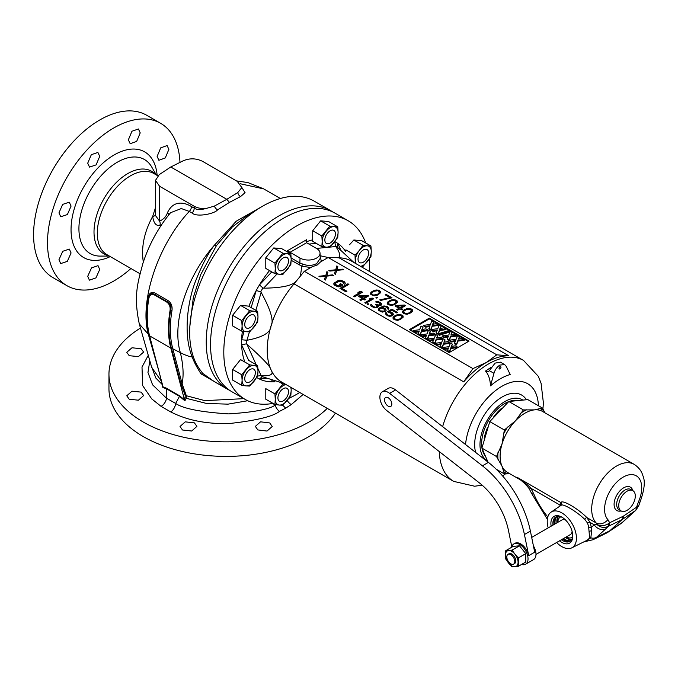 <?xml version="1.0" encoding="UTF-8"?>
<svg xmlns="http://www.w3.org/2000/svg" width="678" height="678" viewBox="0 0 678 678"><rect width="100%" height="100%" fill="white"/><g stroke="black" fill="none" stroke-linecap="round" stroke-linejoin="round"><path stroke-width="1.02" d="M172.661 348.229A98.42 56.825 -60 0 1 171.932 310.939C172.636 306.075 171.178 302.532 167.576 300.303L155.576 293.379C151.813 291.345 149.389 292.65 148.304 297.295A1.873 0.831 -170.3 0 1 148.855 297.956L148.813 298.515C149.677 294.667 151.703 293.566 154.898 295.218L166.305 301.803L166.941 301.566L154.94 294.642C151.838 292.523 149.813 293.633 148.855 297.956A98.971 57.138 120 0 0 147.253 316.109L147.253 316.109A98.971 57.138 120 0 0 147.253 316.262M180.857 383.629A1.873 1.322 -15.9 0 1 182.136 383.816C183.84 375.01 183.246 364.628 180.356 352.679C171.602 323.321 186.238 276.997 214.375 245.241C208.358 252.911 202.146 264.742 195.722 280.743C188.34 298.845 182.501 333.788 192.255 357.009C189.23 356.603 185.263 355.153 180.356 352.679L171.339 348.017L180.857 383.629L185.289 395.715A1.873 1.288 -23.7 0 1 186.323 395.732L182.136 383.816L172.653 348.229M260.894 207.188L236.207 221.231L214.375 245.241A4.687 1.178 -145.1 0 0 216.384 245.707L200.696 274.641L193.323 297.523L189.671 327.872M280.345 198.493L263.708 188.891L240.148 183.73M241.427 186.848L245.072 192.671L240.529 196.603L229.444 202.391L217.502 209.9C214.773 213.748 196.662 217.536 192.043 213.011L189.289 211.417C158.067 244.614 139.151 301.346 148.279 334.161L139.287 323.898L151.753 367.544L161.678 381.519M148.304 297.295A98.42 56.825 120 0 0 149.024 334.585L148.279 334.161L159.61 373.697M155.576 293.379A1.873 1.085 -60 0 1 154.94 294.642L154.898 295.218M167.576 300.303A1.873 1.085 -60 0 1 166.941 301.566C170.407 303.244 171.636 306.227 170.619 310.516A1.873 0.831 9.7 0 1 171.932 310.939M149.584 335.457L153.609 351.874A1.873 1.331 165.1 0 1 153.898 352.102M162.279 383.79L162.847 387.536L166.373 388.723A1.873 1.22 115.9 0 0 166.288 388.113L163.034 386.943L149.601 335.856A99.361 57.367 -60 0 1 147.253 316.423A99.361 57.367 -60 0 1 148.813 298.515M162.559 384.85L155.787 377.993L150.83 364.4M276.124 404.698L275.149 405.173C269.124 409.368 253.606 412.275 228.588 413.894C200.637 412.088 183.001 408.605 175.67 403.444L166.491 398.223L152.592 384.841L147.957 372.459L149.813 360.942M162.966 386.392L162.847 387.536M166.288 388.113L179.534 395.757L184.586 399.927L185.289 395.715M149.601 335.856L170.805 348.094L184.34 399.257M171.339 348.017L170.805 348.094A99.361 57.367 -60 0 1 170.017 310.761C170.593 306.744 169.356 303.761 166.305 301.803M170.017 310.761L170.619 310.516A98.971 57.138 -60 0 0 171.348 348.017M184.586 399.927L184.891 400.8L186.238 398.3L186.323 395.732L204.9 400.639L243.86 398.656M272.81 403.444L275.149 405.173A7.5 4.034 -116.9 0 0 279.48 411.368C273.226 416.445 256.428 420.504 229.079 423.564C197.383 424.301 179.695 416.377 170.78 411.961L161.067 406.351A7.5 4.551 -57.3 0 0 166.491 398.223L166.373 388.723L179.509 396.291L184.891 400.8M247.682 400.723L228.054 404.147L206.553 403.469L186.238 398.3A1.873 1.246 28.5 0 0 185.162 397.757M193.51 357.247A4.687 3.119 158.2 0 0 192.255 357.009C193.9 361.73 196.823 367.349 201.035 373.875L229.037 390.053M250.462 213.214L232.351 226.918L216.384 245.707M241.419 187.348L241.232 188.323L241.427 187.018L237.308 181.399L202.671 161.398C196.256 158.211 189.747 158.016 183.145 160.822L170.78 166.991L159.254 174.61L155.474 180.416L159.593 186.272L194.23 206.273C197.696 208.171 201.79 208.866 206.519 208.366C200.79 209.951 196.696 209.875 194.23 208.154A4.687 2.704 -60 0 1 192.043 213.011M241.232 188.323L237.758 192.594L226.791 199.324L170.78 166.991M229.444 202.391L226.791 199.324L214.307 206.129L206.519 208.366M214.307 206.129A4.687 2.127 -126 0 0 217.502 209.9M237.758 192.594A4.687 3.204 -112.7 0 0 240.529 196.603M194.23 206.273L194.23 208.154L191.476 206.561C186.764 203.603 174.153 198.357 167.508 212.604C166.246 216.477 163.61 219.316 159.593 221.13L155.474 215.545M191.476 206.561A4.687 2.704 -60 0 1 189.289 211.417L181.306 208.544L170.568 212.706C158.305 227.588 149.092 244.453 142.922 263.293C137.736 282.862 133.337 295.684 139.295 323.898M167.508 212.604A4.687 3.475 -158.7 0 1 168.72 214.968M161.067 406.351L151.728 398.893L142.643 385.553L141.999 367.061L148.202 355.442M282.692 405.232L285.718 408.148L279.48 411.368M332.813 211.994A103.107 59.528 120 0 0 330.703 210.672A103.107 59.528 120 0 0 227.596 270.2A103.107 59.528 120 0 0 227.596 389.265A103.107 59.528 120 0 0 229.791 390.426M129.227 355.687L138.422 356.611L143.634 352.085L141.16 348.712L131.964 347.78L126.761 352.306L129.227 355.687M335.432 413.097A117.167 67.647 0 0 1 308.973 436.581A117.167 67.647 180 0 1 181.289 451.243A117.167 67.647 180 0 1 108.955 388.748L108.955 374.205A117.167 67.647 180 0 1 140.422 328.076M327.245 408.376A117.167 67.647 0 0 1 308.973 422.038A117.167 67.647 180 0 1 181.289 436.7A117.167 67.647 180 0 1 108.955 374.205M269.751 422.953L260.555 421.818L255.352 426.394L257.826 429.928L267.013 431.055L272.225 426.487L269.751 422.953M194.425 422.886L185.23 421.852L180.026 426.487L182.492 429.996L191.688 431.022L196.9 426.394L194.425 422.886M141.16 392.13L131.964 391.189L126.761 395.799L129.227 399.24L138.422 400.19L143.634 395.571L141.16 392.13M285.718 408.148L291.303 404.546L303.134 394.452M310.532 398.723L311.914 399.52M291.303 404.546A7.5 4.602 56.7 0 1 287.218 400.444M227.596 389.265L214.223 381.545L203.188 373.722M201.035 373.875L203.086 373.951L200.925 370.934A103.107 59.528 -60 0 1 189.671 332.491A103.107 59.528 -60 0 1 262.581 206.214A103.107 59.528 -60 0 1 314.134 201.112L330.703 210.672M99.717 269.488L98.03 265.657L91.505 267.903L87.708 276.327L89.403 280.158L95.929 277.912L99.717 269.488M52.994 277.633A93.733 54.121 -60 0 1 38.629 202.527A93.733 54.121 -60 0 1 99.861 119.921A93.733 54.121 120 0 1 146.728 115.285L160.644 123.32A93.733 54.121 120 0 0 113.777 127.964A93.733 54.121 -60 0 0 52.545 210.561A93.733 54.121 -60 0 0 66.91 285.667L52.994 277.633M130.93 268.513A93.733 54.121 120 0 1 113.777 281.031A93.733 54.121 -60 0 1 66.91 285.667M87.708 163.195L89.538 167.102L96.107 164.881L99.717 156.355L97.895 152.448L91.335 154.669L87.708 163.195M58.961 212.867L60.757 216.757L67.376 214.562L71.08 206.087L69.275 202.197L62.664 204.392L58.961 212.867M58.961 259.725L60.706 263.589L67.3 261.386L71.08 252.953L69.334 249.089L62.732 251.292L58.961 259.725M179.975 162.398A93.733 54.121 120 0 0 160.644 123.32M157.127 156.415L158.872 160.271L165.279 157.957L168.864 149.414L167.119 145.55L160.711 147.863L157.127 156.415M128.371 139.812L130.176 143.711L136.651 141.431L140.219 132.88L138.422 128.981L131.947 131.252L128.371 139.812M159.593 186.272L159.593 221.13A4.687 3.797 -108 0 1 159.872 225.325C156.067 226.147 153.669 223.172 152.677 216.418L155.474 207.714M161.55 224.791L159.872 225.325M155.474 214.85A4.687 2.187 4.2 0 1 152.677 216.418C144.194 232.003 141.066 247.165 143.295 261.886L143.329 262.055M299.727 392.486A103.107 59.528 120 0 1 296.71 394.299A103.107 59.528 -60 0 1 288.794 398.367M273.014 403.41A103.107 59.528 -60 0 1 245.156 399.401A103.107 59.528 -60 0 1 229.35 316.779A103.107 59.528 -60 0 1 296.71 225.918A103.107 59.528 120 0 1 348.263 220.816L335.008 213.163A103.107 59.528 -60 0 0 283.455 218.265A103.107 59.528 120 0 0 216.096 309.126A103.107 59.528 120 0 0 231.901 391.748L245.156 399.401M369.561 271.531A103.107 59.528 120 0 0 369.196 259.208M365.662 242.936A103.107 59.528 120 0 0 348.263 220.816M353.992 262.547L337.636 247.445L337.127 246.716L337.78 243.394A78.377 45.248 -60 0 1 345.704 251.606L345.89 249.894A12.984 7.492 120 0 0 345.89 249.894L355.043 255.182A12.984 7.492 120 0 1 355.043 255.157L359.348 250.411A11.246 6.492 -60 0 1 367.298 245.817L370.942 245.987L371.273 251.479A11.246 6.492 120 0 0 367.298 245.817L363.001 245.275A12.984 7.492 120 0 0 362.984 245.283L359.348 250.411A11.246 6.492 -60 0 0 355.365 260.666A11.246 6.492 120 0 0 355.891 263.64M306.168 242.19L306.549 239.724L287.43 250.758L287.413 251.945M306.676 242.775L306.642 241.707A78.377 45.248 -60 0 1 312.566 239.885M334.661 241.58L335.746 246.529C340.602 253.665 341.068 257.386 337.144 257.699L339.144 257.843L508.814 355.806L496.779 354.823L486.27 362.535L472.922 368.603L304.337 271.268L294.049 283.879A69.834 40.316 120 0 0 270.98 326.11A69.834 40.316 120 0 0 270.98 369.747A69.834 40.316 120 0 0 281.684 382.061L453.701 481.38A69.834 40.316 120 0 1 439.276 451.565M320.024 253.114L320.245 258.318L316.753 263.496C312.397 265.852 307.651 266.013 302.515 263.988L299.879 263.022L300.023 258.064A11.721 6.763 180 0 0 312.931 259.496A11.721 6.763 180 0 0 320.024 253.114A11.721 6.763 180 0 0 316.592 248.495L306.609 242.732L290.04 252.301L290.04 252.86L288.447 252.538M300.023 258.064L287.43 250.758M304.337 271.268L312.066 266.801L317.279 264.962L316.753 263.496M311.109 267.59L301.863 266.2L291.159 260.293M302.515 263.988L301.922 265.954M496.779 354.823L328.194 257.496L320.465 261.954L317.279 264.962M335.483 274.327L334.491 273.751L335.39 270.556L329.855 271.073L328.855 270.505L335.737 269.785L336.813 265.912L337.805 266.488L336.907 269.683L342.449 269.166L343.441 269.734L336.729 270.361L335.483 274.327M343.034 285.091L340.492 286.548L338.314 286.853L334.822 285.43L333.856 283.497L337.415 280.87L340.78 280.268L344.924 282.268L345.238 283.624L344.56 284.209L343.56 283.633L343.907 283.243L343.254 282.285L340.093 281.048L335.873 282.904L335.347 284.362L339 286.074L341.026 285.099L339.534 284.235L340.551 283.65L343.034 285.091M339.958 288.396L347.916 283.802L348.907 284.37L341.966 288.379L346.941 291.252L345.924 291.837L339.958 288.396M362.493 292.218L354.543 296.811L353.543 296.235L360.145 292.43L357.967 292.54L359.323 291.752L361.501 291.642L362.493 292.218M367.798 295.277L359.255 295.625L367.798 295.277L368.79 295.854L364.222 298.49L365.883 299.447L364.866 300.032L363.205 299.074L360.84 300.447L359.84 299.871L362.213 298.506L358.238 296.21L359.255 295.625M373.764 298.727L365.806 303.312L364.815 302.744L371.417 298.93L369.239 299.04L370.586 298.261L372.764 298.151L373.764 298.727M368.807 304.075L367.959 304.558L367.137 304.083L367.985 303.591L368.807 304.075M374.764 307.905L377.79 307.304L378.477 306.329L377.993 305.659L381.18 305.159L381.689 304.668L381.383 303.32L378.731 301.786L375.544 301.905L379.044 302.752L380.528 304.193L379.002 305.075L376.341 304.312L375.663 304.71L377.307 306.244L375.781 307.312L372.62 306.27L371.154 304.252L370.629 305.125L371.112 306.185L374.764 307.905M384.672 306.583L387.163 307.439L387.477 308.795L388.308 309.27L388.825 308.202L387.85 306.854L383.68 306.007L378.943 308.363L378.248 309.719L378.57 310.49L382.392 312.109L385.587 311.219L386.104 310.541L385.799 309.185L384.307 308.134L381.638 307.566L384.672 306.583M388.587 312.363L392.07 313.787L391.376 315.338L388.197 315.262L386.706 314.211L386.892 313.143L385.901 312.575L385.375 313.829L387.35 315.753L389.681 316.321L392.037 315.914L393.223 314.846L392.426 312.821L389.096 311.685L391.808 310.117L396.613 312.889L397.461 312.405L391.825 309.151L387.426 311.694L388.587 312.363M393.011 318.033L394.376 316.101L398.596 314.431L402.096 315.084L403.232 317.109L400.342 319.541L397.647 320.33L394.147 319.677L392.994 318.228M393.698 316.677L393.011 317.651M371.841 291.608L376.061 289.938L379.561 290.591L380.697 292.616L377.807 295.049L374.112 295.845L370.781 294.515L370.815 292.582L373.366 290.726M377.595 297.659L376.748 298.151L375.917 297.667L376.765 297.184L377.595 297.659M391.986 297.769L380.722 300.447L379.731 299.871L390.147 297.684L385.18 294.811L386.028 294.32L391.986 297.769M388.579 301.269L392.791 299.6L396.299 300.252L397.435 302.278L394.545 304.71L390.842 305.507L387.519 304.176L387.553 302.244L390.096 300.388M404.58 305.041L396.037 305.38L404.58 305.041L405.58 305.609L401.012 308.253L402.664 309.21L401.647 309.795L399.995 308.837L397.622 310.202L396.63 309.626L398.995 308.261L395.02 305.964L396.037 305.38M402.452 312.007L403.817 310.066L408.037 308.397L411.546 309.058L412.673 311.075L411.309 312.634L407.097 314.304L403.588 313.651L402.444 312.202M403.139 310.651L402.452 311.626M325.542 280.065L324.55 279.497L325.448 276.302L319.906 276.819L318.914 276.243L325.796 275.522L326.872 271.649L327.864 272.225L326.966 275.421L332.5 274.904L333.5 275.48L326.788 276.099L325.542 280.065M409.385 329.627L429.276 318.143L469.04 341.102L449.158 352.585L409.385 329.627M320.024 255.708L321.423 261.64M328.169 257.504L320.135 255.742M328.194 257.496L337.144 257.699M508.814 355.806A69.834 40.316 120 0 0 486.27 362.535A69.834 40.316 120 0 0 463.727 381.841L294.049 283.879M442.632 426.657A69.834 40.316 120 0 1 466.074 383.189A69.834 40.316 120 0 1 488.618 363.883A69.834 40.316 120 0 1 511.161 357.162A69.834 40.316 -60 0 1 523.526 360.425L351.509 261.115A69.834 40.316 120 0 0 339.144 257.843M510.187 374.468A59.842 34.553 120 0 0 500.44 378.748A59.842 34.553 120 0 0 500.339 378.807A59.842 34.553 120 0 0 490.482 385.841C490.194 379.451 488.541 374.527 485.507 371.061L488.575 371.468L489.355 370.663L493.957 373.315C495.11 369.578 497.101 366.823 499.923 365.061L504.678 364.628L506.152 366.273L510.187 374.468M491.228 367.247L485.507 371.061M526.382 399.664A38.9 22.459 120 0 0 502.178 396.969A38.9 22.459 120 0 0 475.651 452.446M487.321 460.743A35.154 20.298 -60 0 1 481.855 432.598A35.154 20.298 -60 0 1 504.83 401.562A35.154 20.298 -60 0 1 522.467 399.859M500.457 362.196L495.101 363.103L489.355 370.663M499.974 366.62C498.711 368.146 498.737 368.925 500.042 368.951C501.305 367.451 501.288 366.671 499.974 366.62L500.703 366.561M499.33 369.018L500.042 368.951M490.482 385.841L493.957 373.315M274.971 381.731A78.377 45.248 -60 0 1 259.471 379.036L262.013 376.807L262.903 376.883L284.158 383.494M244.055 331.508L241.639 339.78L246.3 340.186A74.766 43.163 120 0 0 246.3 343.865L246.936 344.246C262.666 358.315 270.683 366.815 270.98 369.747C274.073 374.298 270.802 376.282 261.166 375.705L260.657 375.587A74.766 43.163 120 0 0 262.903 376.883M257.674 376.07L260.657 375.587M244.868 362.069A78.377 45.248 -60 0 1 241.639 344.882L241.639 344.738A78.377 45.248 -60 0 1 241.639 339.78M241.639 339.627A78.377 45.248 -60 0 1 242.36 331.271M248.894 306.329A78.377 45.248 -60 0 1 256.25 290.464L251.148 307.634M295.633 281.667C291.93 285.76 281.251 287.93 263.589 288.184L262.903 287.997A74.766 43.163 120 0 0 260.657 291.887L256.25 290.464M262.903 287.997L259.471 284.896A78.377 45.248 -60 0 1 269.53 270.581M246.3 343.865L241.639 344.738M260.657 291.887L261.166 292.387C270.802 309.973 274.073 321.219 270.98 326.11C270.683 332.618 262.666 337.339 246.936 340.28L246.3 340.186M306.609 242.732L306.058 241.605L306.549 239.724M300.396 275.87L301.863 266.2M472.922 368.603L463.727 381.841M334.585 273.81L335.39 270.556M329.423 270.827L335.737 269.785M335.737 270.166L336.813 265.912M336.813 266.293L337.712 266.81M342.449 269.166L336.907 269.683M333.847 284.285L333.856 283.497M333.856 283.879L334.203 282.912M334.203 283.302L334.881 282.336M334.881 282.718L337.415 280.87M337.415 281.251L338.432 280.472M338.432 280.853L339.441 280.277M339.441 280.658L340.78 280.268M340.78 280.65L341.78 280.455M341.78 280.836L342.78 280.836M342.78 281.217L344.271 281.692M344.271 282.082L344.924 282.268M344.924 282.658L345.246 283.218M343.788 283.76L343.907 283.243M335.347 284.362L335.186 283.879M335.347 284.743L335.839 284.836M335.839 285.226L337.33 285.701M337.33 286.082L338.161 285.989M338.161 286.37L339 286.074M339 286.463L339.67 285.879M339.67 286.26L341.026 285.099M339.864 284.429L340.551 283.65M340.551 284.031L342.704 285.277M348.577 284.565L347.916 283.802M347.916 284.184L340.288 288.582M346.611 291.438L341.966 288.379M353.882 296.43L360.145 292.43M358.696 292.498L359.323 291.752M359.323 292.133L361.501 291.642M361.501 292.023L362.162 292.413M368.459 296.049L367.798 295.659M365.544 299.642L364.222 298.49M360.179 300.066L362.213 298.506M359.255 296.006L358.569 296.396M363.23 298.303L360.408 296.294L366.442 296.066L363.23 298.303L366.442 296.066M360.408 296.294L363.23 297.922M365.145 302.93L371.417 298.93M369.959 299.006L370.586 298.261M370.586 298.642L372.764 298.151M373.434 298.913L372.764 298.532M368.476 304.261L367.985 303.591M367.985 303.973L367.468 304.269M370.697 305.32L370.807 304.642M370.807 305.024L371.154 304.252M371.807 305.015L371.154 304.634M371.959 306.075L372.62 306.27M372.62 306.651L373.612 306.846M373.612 307.227L374.612 307.227M374.612 307.609L375.112 307.32M375.112 307.702L375.781 307.312M375.781 307.702L376.29 307.219M376.29 307.6L376.96 306.829M376.96 307.21L377.307 306.244M377.002 304.702L376.341 304.312M377.002 305.083L378.332 305.075M378.332 305.456L379.002 305.075M379.002 305.456L380.011 304.871M380.011 305.253L380.35 304.676M380.35 305.058L380.528 304.193M375.959 302.142L376.392 301.608M376.392 301.99L377.731 301.6M377.731 301.981L378.731 301.786M378.731 302.168L380.061 302.363M380.392 302.93L381.383 303.32M381.383 303.702L381.697 304.269M378.383 306.592L377.993 305.659M383.307 307.753L381.638 307.566M383.307 308.134L384.307 308.134M384.307 308.515L385.138 308.609M385.138 308.999L385.799 309.185M385.799 309.575L386.113 310.329M378.316 309.863L378.434 309.041M378.434 309.422L378.943 308.363M378.943 308.744L379.96 307.583M379.96 307.965L381.146 306.897M381.146 307.278L382.502 306.312M382.502 306.693L383.68 306.007M383.68 306.397L384.85 305.905M384.85 306.286L386.189 306.092M386.189 306.473L387.18 306.473M387.18 306.854L387.85 306.854M387.85 307.236L388.502 307.431M388.502 307.812L388.765 308.439M387.596 308.854L387.655 308.304M384.596 311.219L384.943 310.448L384.087 311.516L384.596 310.838M379.909 310.482L379.426 309.617L379.909 310.863L384.087 311.134M384.087 311.516L381.739 311.719L379.909 310.863M379.426 309.617L380.451 308.448L381.79 308.244L383.299 308.524L384.943 310.066M397.13 312.592L391.825 309.151M391.825 309.532L387.757 311.88M390.435 311.863L389.096 311.685M390.435 312.253L391.435 312.244M391.435 312.626L392.426 312.821M392.426 313.202L393.087 313.397M393.087 313.778L393.342 314.406M385.435 313.982L385.553 313.151M385.553 313.533L385.901 312.575M386.723 313.431L385.901 312.956M386.706 314.211L386.553 313.728M386.706 314.592L387.206 314.694M387.206 315.075L388.197 315.262M388.197 315.643L389.028 315.55M389.028 315.931L389.867 315.643M389.867 316.024L390.706 315.541M390.706 315.923L391.376 315.338M391.376 315.728L391.714 315.143M391.714 315.524L392.054 314.753M392.054 315.143L392.231 314.27M394.376 316.101L395.901 315.219M395.901 315.601L396.91 314.821M396.91 315.211L397.588 314.626M397.588 315.007L398.596 314.431M398.596 314.812L399.596 314.423M399.596 314.804L400.935 314.609M400.935 314.99L402.096 315.084M402.096 315.465L402.918 315.753M402.918 316.134L403.232 316.889M393.698 317.067L394.376 316.482M394.172 318.126L394.333 318.991L395.986 319.948L399.681 319.346L402.071 316.626L400.257 315.194L396.562 315.795L394.528 317.16L394.172 318.126L395.986 319.567L399.681 318.965M402.071 316.626L401.715 317.982L399.681 319.346M373.366 291.108L374.375 290.337M374.375 290.718L375.053 290.133M375.053 290.523L376.061 289.938M376.061 290.32L377.061 289.93M377.061 290.311L378.4 290.116M378.4 290.498L379.561 290.591M379.561 290.972L380.383 291.26M380.383 291.65L380.697 292.404M370.468 293.76L370.476 293.159M370.476 293.54L370.815 292.582M370.815 292.964L371.163 292.193M371.163 292.574L371.841 291.989M371.637 293.633L371.798 294.506L373.451 295.455L377.146 294.854L379.536 292.142L377.714 290.701L374.027 291.303L371.993 292.667L371.637 293.633L373.451 295.074L377.146 294.472M379.536 292.142L379.18 293.489L377.146 294.854M377.256 297.854L376.765 297.184M376.765 297.566L376.248 297.862M380.214 300.151L390.147 297.684M391.655 297.956L386.028 294.32M386.028 294.71L385.511 295.006M390.096 300.769L391.113 299.998M391.113 300.379L391.782 299.795M391.782 300.185L392.791 299.6M392.791 299.981L393.799 299.591M393.799 299.973L395.13 299.778M395.13 300.159L396.299 300.252M396.299 300.634L397.122 300.93M397.122 301.312L397.435 302.066M387.206 303.422L387.206 302.82M387.206 303.21L387.553 302.244M387.553 302.625L387.892 301.854M387.892 302.235L388.579 301.651M388.375 303.303L388.528 304.168L390.189 305.125L393.884 304.515L396.266 301.803L394.452 300.362L390.757 300.964L388.723 302.329L388.375 303.303L390.189 304.736L393.884 304.134M396.266 301.803L395.918 303.151L393.884 304.515M405.249 305.803L404.58 305.422M402.334 309.397L401.012 308.253M396.961 309.821L398.995 308.261M396.037 305.761L395.35 306.159M400.012 308.058L397.198 306.049L403.232 305.82L400.012 308.058L403.232 305.82M397.198 306.049L400.012 307.676M403.817 310.066L405.342 309.193M405.342 309.575L406.359 308.795M406.359 309.176L407.029 308.6M407.029 308.982L408.037 308.397M408.037 308.787L409.046 308.397M409.046 308.778L410.376 308.583M410.376 308.965L411.546 309.058M411.546 309.439L412.368 309.727M412.368 310.109L412.682 310.863M403.139 311.033L403.817 310.456M403.613 312.1L403.774 312.965L405.436 313.922L409.131 313.321L411.512 310.6L409.698 309.16L406.003 309.77L403.969 311.134L403.613 312.1L405.436 313.541L409.131 312.939M411.512 310.6L411.165 311.956L409.131 313.321M324.643 279.548L325.448 276.302M319.474 276.565L325.796 275.522M325.796 275.904L326.872 271.649M326.872 272.031L327.771 272.556M332.5 274.904L326.966 275.421M332.5 275.285L332.923 275.531M410.054 330.008L429.276 318.906L429.276 318.143M429.276 318.906L468.379 341.483M422.25 329.449L423.03 327.169L421.818 329.525L425.928 328.838L427.835 329.94L427.835 330.703L421.47 331.534L420.055 335.398L418.046 334.237L419.284 330.983L414.919 331.669L414.919 332.44L413.029 331.347L413.029 330.584L419.623 329.703L421.08 326.042L423.03 327.169M414.919 332.44L418.868 331.813M422.267 336.678L420.377 335.585L420.377 334.822L422.267 335.915L422.267 336.678L426.216 336.059M427.394 339.636L425.386 338.475L425.386 337.712L427.394 338.873L427.394 339.636L428.818 335.779L435.174 334.949L435.174 334.178L433.267 333.084L429.166 333.762L430.377 331.406L429.598 333.695M429.606 340.915L427.716 339.822L427.716 339.059L429.606 340.153L429.606 340.915L433.556 340.297M434.742 343.882L432.734 342.721L432.734 341.949L434.742 343.11L434.742 343.882L436.157 340.017L442.522 339.186L442.522 338.424L440.615 337.322L436.505 338L437.717 335.652L436.937 337.932M436.954 345.153L435.064 344.068L435.064 343.297L436.954 344.39L436.954 345.153L440.903 344.534M442.081 348.119L440.073 346.958L440.073 346.195L442.081 347.356L442.081 348.119L443.505 344.255L449.861 343.424L449.861 342.661L447.955 341.559L443.853 342.246L445.065 339.89L444.285 342.17M444.293 349.399L442.403 348.306L442.403 347.543L444.293 348.628L444.293 349.399L448.243 348.772M449.429 352.357L447.421 351.196L447.421 350.433L449.429 351.594L449.429 352.357L450.845 348.492L457.209 347.661L457.209 346.899L455.302 345.797L451.192 346.483L452.404 344.127L451.624 346.407M433.022 324.194L433.801 321.906L432.589 324.262L436.7 323.576L438.607 324.677L438.607 325.448L432.242 326.271L430.827 330.135L428.818 328.974L430.055 325.728L425.691 326.406L425.691 327.177L423.801 326.084L423.801 325.321L430.394 324.44L431.852 320.787L433.801 321.906M425.691 327.177L429.64 326.559M433.039 331.415L431.149 330.322L431.149 329.559L433.039 330.652L433.039 331.415L436.988 330.796M438.166 334.373L436.157 333.22L436.157 332.449L438.225 334.212M438.386 333.788L439.59 330.517L445.946 329.686L445.946 328.923L444.039 327.821L439.929 328.499L441.149 326.152L440.361 328.432M439.378 335.271L438.225 334.601L438.225 333.839L448.768 330.55L449.912 331.211L449.912 331.974L439.378 335.271L439.378 334.5L449.912 331.211M444.056 337.771L442.166 336.686L442.166 335.915L444.056 337.008L444.056 337.771L447.997 337.152M449.183 340.737L447.175 339.576L447.175 338.814L449.183 339.975L449.183 340.737L450.599 336.873L456.964 336.042L456.964 335.279L455.057 334.178L450.946 334.864L452.158 332.508L451.379 334.788M451.395 342.017L449.506 340.924L449.506 340.161L451.395 341.246L451.395 342.017L455.345 341.39M456.523 344.975L454.514 343.814L454.514 343.051L456.523 344.212L456.523 344.975L457.947 341.11L464.303 340.288L464.303 339.517L462.396 338.415L458.294 339.102L459.506 336.746L458.726 339.025M427.835 329.94L421.47 330.771L421.47 331.534M421.47 330.771L420.055 335.398M420.055 334.635L418.046 333.474M414.919 331.669L413.029 330.584M420.377 334.822L426.971 333.94L428.428 330.288L430.377 331.406M435.174 334.178L428.818 335.008L428.818 335.779M428.818 335.008L427.394 338.873M425.386 337.712L426.632 335.229L422.267 335.915M427.716 339.059L434.31 338.186L435.768 334.525L437.717 335.652M442.522 338.424L436.157 339.254L436.157 340.017M436.157 339.254L434.742 343.11M432.734 341.949L433.971 339.466L429.606 340.153M435.064 343.297L441.658 342.424L443.115 338.763L445.065 339.89M449.861 342.661L443.505 343.492L443.505 344.255M443.505 343.492L442.081 347.356M440.073 346.195L441.319 343.704L436.954 344.39M442.403 347.543L448.997 346.661L450.455 343L452.404 344.127M457.209 346.899L450.845 347.729L450.845 348.492M450.845 347.729L449.429 351.594M447.421 350.433L448.658 347.941L444.293 348.628M438.607 324.677L432.242 325.508L432.242 326.271M432.242 325.508L430.827 330.135M430.827 329.372L428.818 328.211M425.691 326.406L423.801 325.321M431.149 329.559L437.742 328.686L439.2 325.025L441.149 326.152M445.946 328.923L439.59 329.745L439.59 330.517M439.59 329.745L438.166 333.61M436.157 332.449L437.403 329.966L433.039 330.652M438.225 333.839L439.378 334.5M442.166 335.915L448.751 335.042L450.209 331.381L452.158 332.508M456.964 335.279L450.599 336.11L450.599 336.873M450.599 336.11L449.183 339.975M447.175 338.814L448.412 336.322L444.056 337.008M449.506 340.161L456.099 339.28L457.557 335.618L459.506 336.746M464.303 339.517L457.947 340.348L457.947 341.11M457.947 340.348L456.523 344.212M454.514 343.051L455.76 340.559L451.395 341.246M283.218 400.935A7.5 4.331 120 0 0 288.116 394.333A7.5 4.331 120 0 0 286.964 388.316A7.5 4.331 120 0 0 283.218 388.689A7.5 4.331 -60 0 0 278.319 395.299A7.5 4.331 -60 0 0 279.472 401.308A7.5 4.331 -60 0 0 283.218 400.935M291.082 387.494L291.176 390.223A11.246 6.492 120 0 0 290.642 387.24M291.176 390.223A11.246 6.492 -60 0 1 287.192 400.469A11.246 6.492 -60 0 1 279.243 405.063L274.946 404.52A12.984 7.492 -60 0 1 274.937 404.512L275.268 399.41A11.246 6.492 120 0 0 279.243 405.063L282.879 405.232A12.984 7.492 120 0 0 282.896 405.224L290.837 395.342A12.984 7.492 120 0 0 290.845 395.325L291.176 390.223M265.784 399.223L274.937 404.512L265.793 399.232A12.984 7.492 120 0 0 265.793 399.232L265.784 388.638L274.937 393.926A12.984 7.492 120 0 0 274.937 393.926L275.268 399.41A11.246 6.492 -60 0 1 279.243 389.155A11.246 6.492 -60 0 1 286.065 384.596M265.793 388.621A12.984 7.492 120 0 0 265.784 388.638L274.946 393.901L282.879 384.028A12.984 7.492 120 0 1 282.896 384.019L285.752 384.418M270.853 381.807L272.463 380.044M279.76 382.231L282.879 384.028M279.819 382.248L282.896 384.019M250.038 381.782A7.5 4.331 120 0 0 254.936 375.171A7.5 4.331 120 0 0 253.784 369.163A7.5 4.331 120 0 0 250.038 369.535A7.5 4.331 -60 0 0 245.139 376.146A7.5 4.331 -60 0 0 246.292 382.155A7.5 4.331 -60 0 0 250.038 381.782M257.987 371.069A11.246 6.492 120 0 0 254.013 365.408L257.657 365.569A12.984 7.492 -60 0 1 257.665 365.586L257.987 371.069A11.246 6.492 -60 0 1 254.013 381.316A11.246 6.492 -60 0 1 246.063 385.909L241.766 385.367A12.984 7.492 -60 0 1 241.758 385.35L242.088 380.248A11.246 6.492 120 0 0 246.063 385.909L249.699 386.07A12.984 7.492 120 0 0 249.716 386.062L257.657 376.188A12.984 7.492 120 0 0 257.665 376.171L257.987 371.069M242.088 380.248A11.246 6.492 -60 0 1 246.063 370.002A11.246 6.492 -60 0 1 254.013 365.408L249.716 364.866A12.984 7.492 120 0 0 249.699 364.874L241.766 374.748A12.984 7.492 120 0 0 241.758 374.764L242.088 380.248M232.605 380.07L241.758 385.35L232.613 380.078A12.984 7.492 120 0 0 232.613 380.078L232.605 369.485L240.546 359.586A12.984 7.492 120 0 0 240.546 359.586L249.699 364.874M232.613 369.468A12.984 7.492 120 0 0 232.605 369.485L241.758 374.764L232.613 369.468M248.504 360.289L257.657 365.569M240.563 359.577L249.716 364.866M250.038 327.593A7.5 4.331 120 0 0 254.936 320.991A7.5 4.331 120 0 0 253.784 314.982A7.5 4.331 120 0 0 250.038 315.355A7.5 4.331 -60 0 0 245.139 321.957A7.5 4.331 -60 0 0 246.292 327.966A7.5 4.331 -60 0 0 250.038 327.593M257.987 316.88A11.246 6.492 120 0 0 254.013 311.227L257.657 311.388A12.984 7.492 -60 0 1 257.665 311.397L257.987 316.88A11.246 6.492 -60 0 1 254.013 327.135A11.246 6.492 -60 0 1 246.063 331.72L241.766 331.178A12.984 7.492 -60 0 1 241.758 331.169L242.088 326.067A11.246 6.492 120 0 0 246.063 331.72L249.699 331.889A12.984 7.492 120 0 0 249.716 331.881L257.657 322.008A12.984 7.492 120 0 0 257.665 321.982L257.987 316.88M242.088 326.067A11.246 6.492 -60 0 1 246.063 315.812A11.246 6.492 -60 0 1 254.013 311.227L249.716 310.677A12.984 7.492 120 0 0 249.699 310.685L241.766 320.567A12.984 7.492 120 0 0 241.758 320.584L242.088 326.067M232.605 325.889L241.758 331.169L232.613 325.898A12.984 7.492 120 0 0 232.613 325.898L232.605 315.304A12.984 7.492 120 0 1 232.613 315.278L240.546 305.405L248.504 306.109L257.657 311.388M240.563 305.397A12.984 7.492 120 0 0 240.546 305.405L249.699 310.685L240.563 305.397M232.605 315.304L241.758 320.584L232.613 315.278M283.218 270.124A7.5 4.331 120 0 0 288.116 263.522A7.5 4.331 120 0 0 286.964 257.513A7.5 4.331 120 0 0 283.218 257.886A7.5 4.331 -60 0 0 278.319 264.488A7.5 4.331 -60 0 0 279.472 270.497A7.5 4.331 -60 0 0 283.218 270.124M291.176 259.411A11.246 6.492 120 0 0 287.192 253.758L290.837 253.919A12.984 7.492 -60 0 1 290.845 253.928L291.176 259.411A11.246 6.492 -60 0 1 287.192 269.666A11.246 6.492 -60 0 1 279.243 274.251L274.946 273.709A12.984 7.492 -60 0 1 274.937 273.7L275.268 268.598A11.246 6.492 120 0 0 279.243 274.251L282.879 274.421A12.984 7.492 120 0 0 282.896 274.412L290.837 264.539A12.984 7.492 120 0 0 290.845 264.513L291.176 259.411M275.268 268.598A11.246 6.492 -60 0 1 279.243 258.343A11.246 6.492 -60 0 1 287.192 253.758L282.896 253.208A12.984 7.492 120 0 0 282.879 253.216L274.946 263.098A12.984 7.492 120 0 0 274.937 263.115L275.268 268.598M265.784 268.412L274.937 273.7L265.793 268.429A12.984 7.492 120 0 1 265.784 268.412L265.784 257.826L273.726 247.936L281.684 248.64L290.837 253.919M282.896 253.208L273.743 247.928A12.984 7.492 120 0 0 273.726 247.936L282.879 253.216M265.793 257.81A12.984 7.492 120 0 0 265.784 257.826L274.937 263.115L265.793 257.81M330.144 243.038A7.5 4.331 120 0 0 335.042 236.427A7.5 4.331 120 0 0 333.89 230.418A7.5 4.331 120 0 0 330.144 230.791A7.5 4.331 -60 0 0 325.245 237.402A7.5 4.331 -60 0 0 326.389 243.41A7.5 4.331 -60 0 0 330.144 243.038M338.093 232.325A11.246 6.492 120 0 0 334.118 226.664L337.763 226.825L338.093 232.325A11.246 6.492 -60 0 1 334.118 242.571A11.246 6.492 -60 0 1 326.169 247.165L321.864 246.623A12.984 7.492 -60 0 1 321.864 246.606L322.186 241.504A11.246 6.492 120 0 0 326.169 247.165L329.805 247.326A12.984 7.492 120 0 0 329.822 247.317L337.763 237.444A12.984 7.492 120 0 0 337.763 237.427L338.093 232.325M322.186 241.504A11.246 6.492 -60 0 1 326.169 231.257A11.246 6.492 -60 0 1 334.118 226.664L329.822 226.121A12.984 7.492 120 0 0 329.805 226.13L321.864 236.003A12.984 7.492 120 0 0 321.864 236.02L322.186 241.504M337.763 226.825A12.984 7.492 -60 0 1 337.763 226.842L328.61 221.545L320.669 220.833A12.984 7.492 120 0 0 320.652 220.842L329.805 226.13L320.669 220.833M312.711 241.326L321.864 246.606L312.711 241.334A12.984 7.492 120 0 0 312.711 241.334L312.711 230.74L320.652 220.842M321.864 236.003L312.711 230.723A12.984 7.492 120 0 0 312.711 230.74L321.864 236.02M363.323 262.191A7.5 4.331 120 0 0 368.222 255.589A7.5 4.331 120 0 0 367.069 249.58A7.5 4.331 120 0 0 363.323 249.945A7.5 4.331 -60 0 0 358.425 256.555A7.5 4.331 -60 0 0 359.569 262.564A7.5 4.331 -60 0 0 363.323 262.191M360.704 266.42L362.984 266.488A12.984 7.492 120 0 0 363.001 266.479L370.942 256.598A12.984 7.492 120 0 0 370.951 256.581L371.273 251.479A11.246 6.492 -60 0 1 367.298 261.725A11.246 6.492 -60 0 1 360.476 266.293M355.28 263.284L355.043 255.182M370.942 245.987A12.984 7.492 -60 0 1 370.951 245.995L361.789 240.698L353.848 239.995A12.984 7.492 120 0 0 353.831 240.004L362.984 245.283L353.848 239.995L349.534 244.75M345.899 249.877L355.043 255.157M487.99 462.082L481.905 448.09L489.787 421.58L508.805 401.495L527.831 399.613L542.408 408.029L545.002 412.868M509.848 473.752L504.364 473.93L501.991 466.125L496.482 456.514L501.991 444.158L504.364 429.996L515.441 420.86L523.391 409.919L534.467 409.876L542.408 408.029M508.805 401.495L523.391 409.919M489.787 421.58L504.364 429.996M481.905 448.09L496.482 456.514M496.211 469.218L504.364 473.93M554.926 418.385L553.926 418.021M559.731 421.377L558.163 420.47M481.948 447.878A32.807 18.942 -60 0 1 504.83 403.478A32.807 18.942 -60 0 1 508.644 401.639M509.254 401.418A32.807 18.942 -60 0 1 516.466 400.376M484.762 455.285A32.807 18.942 -60 0 1 482.058 448.522M571.834 539.247A13.594 7.848 60 0 1 565.689 537.273M557.257 522.662A13.594 7.848 60 0 1 557.189 521.34A13.594 7.848 -120 0 1 558.613 516.356M558.07 516.356A14.06 8.119 -120 0 0 556.858 521.145A14.06 8.119 60 0 0 556.96 522.831M571.554 539.713A14.06 8.119 60 0 1 565.393 537.442M556.935 516.534A14.06 8.119 -120 0 0 555.002 522.221A14.06 8.119 60 0 0 555.104 523.899M570.834 540.612A14.06 8.119 60 0 1 563.537 538.51M554.629 519.153A15.001 8.661 -120 0 0 554.341 521.84A15.001 8.661 60 0 0 554.528 524.23M567.418 541.298A15.001 8.661 60 0 1 562.969 538.849M556.384 516.721A14.06 8.119 -120 0 0 554.011 522.797A14.06 8.119 60 0 0 554.112 524.475M570.393 540.993A14.06 8.119 60 0 1 562.545 539.086M562.342 517.441A14.06 8.119 -120 0 0 555.799 517.009A14.06 8.119 -120 0 0 552.884 523.441A14.06 8.119 60 0 0 552.985 525.128M572.757 535.476A14.06 8.119 60 0 1 569.859 541.358A14.06 8.119 60 0 1 561.418 539.739M551.129 526.196A15.467 8.933 60 0 1 550.892 523.441A15.467 8.933 -120 0 1 561.833 517.128A15.467 8.933 -120 0 1 572.766 536.069A15.467 8.933 60 0 1 559.57 540.807M548.188 527.891A20.654 11.924 60 0 1 547.231 521.331A20.654 11.924 60 0 1 551.129 512.11A20.654 11.924 60 0 1 567.172 517.145A20.654 11.924 60 0 1 576.436 538.188A20.654 11.924 60 0 1 571.766 547.849A20.654 11.924 60 0 1 556.621 542.502M571.766 547.849L587.25 540.188L589.631 538.018L588.733 527.781A21.543 12.433 -120 0 0 587.538 523.077L584.792 519.373C575.792 510.695 561.231 502.432 560.977 505.627M551.129 512.11L561.528 505A1.873 1.856 -152.2 0 1 561.528 505A1.873 1.856 -152.2 0 1 561.511 505.025L561.528 504.991A1.873 1.856 -152.2 0 0 560.96 502.618L560.189 505.169A1.873 1.449 -151 0 1 560.57 505.822M519.831 479.448L516.831 477.143C523.06 481.134 527.738 484.838 530.866 488.245L533.696 493.745A9.373 1.585 157 0 1 531.696 493.584L547.349 519.255M585.758 540.934L590.826 537.84L591.657 531.027L591.284 527.484A1.873 0.831 -9.4 0 0 588.733 527.781M587.538 523.077A1.873 0.5 -18.7 0 1 589.987 522.374L586.843 517.56L596.131 522.924L596.954 524.441L594.208 524.814L591.284 527.484A23.416 13.518 -120 0 0 589.987 522.374L594.208 524.814A9.373 7.594 47.6 0 0 605.717 528.882L608.174 526.374L621.963 519.679L623.336 516.195A9.28 5.848 64.5 0 1 621.624 519.84M591.657 531.027A1.873 1.263 -11.2 0 0 589.453 531.416M584.792 519.373A1.873 0.627 -51.1 0 1 586.843 517.56C577.673 508.237 561.791 499.228 560.96 502.618L516.831 477.143L519.221 478.99C523.636 481.965 529.535 488.584 529.476 489.279L531.696 493.584M607.903 519.628L609.658 522.755L623.336 516.195L636.549 507.229L638.405 502.017A26.264 15.162 120 0 0 641.727 487.855A26.264 15.162 120 0 0 617.599 481.321A26.264 15.162 120 0 0 607.903 519.628A9.373 7.534 137.3 0 1 596.131 522.924A35.154 20.298 120 0 1 594.513 494.186A35.154 20.298 120 0 1 616.539 466.057A35.154 20.298 -60 0 1 634.116 464.32L542.527 411.444A35.154 20.298 120 0 0 534.467 409.876A35.154 20.298 120 0 0 524.958 413.182A35.154 20.298 -60 0 0 515.441 420.86A35.154 20.298 -60 0 0 501.991 444.158A35.154 20.298 -60 0 0 501.991 466.125A35.154 20.298 -60 0 0 507.381 472.329L520.136 479.693M635.761 510.381L632.345 513.365A9.373 7.594 -132.4 0 1 631.599 513.941L635.294 510.712A9.28 7.492 -120.9 0 0 637.566 506.864L638.769 505.602L635.752 510.381L621.963 519.679L609.802 530.789A43.121 24.891 60 0 1 608.039 532.171A43.121 24.891 60 0 1 606.437 533.094L593.038 539.722A42.155 24.34 -120 0 0 596.326 537.476L605.717 528.882M632.871 490.66A11.721 6.763 -60 0 0 627.014 491.236A11.721 6.763 120 0 0 619.361 501.567A11.721 6.763 120 0 0 621.158 510.958A11.721 6.763 120 0 0 627.014 510.373A11.721 6.763 -60 0 0 634.667 500.05A11.721 6.763 -60 0 0 632.871 490.66L630.811 489.474A11.721 6.763 -60 0 0 624.955 490.05A11.721 6.763 120 0 0 617.302 500.372A11.721 6.763 120 0 0 619.099 509.763L621.158 510.958M637.566 506.864L636.549 507.229A9.28 5.314 -123.7 0 1 635.286 510.72M559.57 506.483A23.416 13.518 60 0 1 560.189 505.169L530.866 488.245L529.476 489.279M608.285 523.772C604.276 526.026 600.496 526.247 596.954 524.441C600.428 527.594 604.174 528.238 608.174 526.374A9.28 2.661 60.6 0 0 608.285 523.772L609.658 522.755A9.28 5.39 63.8 0 1 608.183 526.374M566.291 536.925A11.721 6.763 -120 0 0 571.995 537.417A11.721 6.763 -120 0 0 572.588 537.001M557.858 522.314A11.721 6.763 60 0 1 560.282 517.128A11.721 6.763 60 0 1 560.935 516.822M535.984 554.426L570.359 534.578A8.433 4.873 -120 0 0 572.088 531.281M531.688 537.425L561.918 519.967A8.433 4.873 60 0 1 565.638 520.119M507.983 560.85A5.627 3.246 60 0 1 507.983 554.35A5.627 3.246 60 0 1 513.61 557.596A5.627 3.246 -120 0 1 513.61 564.096A5.627 3.246 -120 0 1 507.983 560.85M511.67 547.265A11.721 6.763 60 0 1 513.882 543.909L514.882 543.332A11.721 6.763 60 0 1 520.738 543.917A11.721 6.763 60 0 1 528.738 555.629L534.705 552.18L530.391 531.086A74.987 43.29 60 0 0 488.38 462.379L395.579 389.909A11.721 6.763 60 0 0 388.282 388.358L382.316 391.799A11.721 6.763 60 0 1 389.613 393.359L482.414 465.828A74.987 43.29 60 0 1 524.425 534.527L528.738 555.629M511.797 546.756L508.415 530.238A51.553 29.764 -120 0 0 479.532 483.007L386.74 410.537A11.721 6.763 60 0 1 380.273 400.266A11.721 6.763 60 0 1 382.316 391.799M384.536 399.842A5.153 2.975 -120 0 0 386.782 405.029A5.153 2.975 -120 0 0 390.757 406.41A5.153 2.975 -120 0 0 391.825 404.054A5.153 2.975 -120 0 0 389.57 398.867A5.153 2.975 -120 0 0 385.604 397.486A5.153 2.975 -120 0 0 384.536 399.842M513.882 543.909A11.721 6.763 60 0 1 519.746 544.493A11.721 6.763 60 0 1 527.399 554.816A11.721 6.763 60 0 1 525.603 564.206A11.721 6.763 60 0 1 521.585 564.452M533.408 545.824A11.721 6.763 60 0 1 533.552 559.613L525.603 564.206M507.983 554.35L508.975 553.782A5.627 3.246 -120 0 1 511.788 554.053A5.627 3.246 60 0 1 515.466 559.011A5.627 3.246 60 0 1 514.602 563.52L513.61 564.096M519.467 545.815L513.212 546.375L505.771 550.663L508.644 550.536A8.907 5.144 -120 0 0 505.491 555.011A8.907 5.144 -120 0 0 508.644 563.13A8.907 5.144 -120 0 0 514.941 566.766A8.907 5.144 -120 0 0 518.085 562.282A8.907 5.144 -120 0 0 514.941 554.172L512.068 550.129L519.509 545.841A10.263 5.924 60 0 0 519.467 545.815L512.026 550.104L508.644 550.536A8.907 5.144 -120 0 1 514.941 554.172L518.323 557.909L525.764 553.612L519.509 545.841M525.764 553.612A10.263 5.924 60 0 1 525.781 553.672L525.781 562.011A10.263 5.924 -120 0 1 525.764 562.045L518.323 566.333A10.263 5.924 60 0 0 518.348 566.3L525.781 562.011M518.348 566.3L518.348 557.969L525.781 553.672M505.771 550.663A10.263 5.924 60 0 0 505.754 550.697L505.754 559.036A10.263 5.924 60 0 0 505.771 559.087L512.026 566.867A10.263 5.924 60 0 0 512.068 566.893L518.323 566.333M179.534 395.757A1.873 0.932 123.7 0 1 179.509 396.291L175.67 403.444A7.5 4.093 -62.5 0 1 170.78 411.961M110.277 256.589A61.003 35.222 -60 0 1 71.088 227.35A61.003 35.222 -60 0 1 114.184 154.915A61.003 35.222 -60 0 1 157.143 175.416M109.404 256.081L100.175 256.098A54.291 31.349 -60 0 1 79.945 217.943A54.291 31.349 -60 0 1 117.319 162.203A54.291 31.349 -60 0 1 151.669 166.915L156.271 174.907M108.7 255.682A47.689 27.535 -60 0 1 95.513 219.647A47.689 27.535 -60 0 1 127.727 173.61A47.689 27.535 -60 0 1 155.567 174.5M139.973 273.734L107.005 254.699A46.867 27.061 -60 0 1 99.827 217.146A46.867 27.061 -60 0 1 130.439 175.848A46.867 27.061 -60 0 1 153.872 173.526L157.762 175.772M337.695 243.334A78.377 45.248 120 0 0 334.83 241.665M316.211 243.351L308.931 244.072M316.482 248.436L328.05 247.292M330.05 247.089L335.746 246.529M290.023 253.453L290.04 252.86M291.159 258.53A1.873 1.085 120 0 0 291.235 258.03L291.15 257.979M291.235 258.03L299.879 263.022A1.873 1.085 -60 0 1 299.057 264.852M538.417 405.724A51.74 29.874 120 0 0 514.636 381.587A51.74 29.874 120 0 0 501.957 386.257A51.74 29.874 120 0 0 501.864 386.307A51.74 29.874 120 0 0 465.532 444.539M499.194 472.227A51.74 29.874 120 0 0 500.372 471.625M337.636 247.445A74.766 43.163 120 0 0 335.39 246.148M340.924 250.343L337.78 243.394M259.471 379.036L267.056 378.282M259.377 378.985A78.377 45.248 -60 0 1 256.784 377.527M256.335 290.303A78.377 45.248 -60 0 1 259.377 285.048M241.639 344.882L248.648 360.374M261.166 375.705L257.911 368.518M256.199 364.73L246.936 344.246M261.166 292.387L255.835 310.338M249.428 331.889L246.936 340.28M263.589 288.184L277.022 274.005M271.785 271.886L259.471 284.896M543.934 410.936A36.536 21.094 120 0 0 539.705 408.495M507.644 473.795A36.536 21.094 -60 0 1 503.415 471.354M498.008 459.413A36.536 21.094 -60 0 1 498.008 452.506M503.415 434.327A36.536 21.094 -60 0 1 507.644 427.004M520.687 413.241A36.536 21.094 -60 0 1 526.662 409.783M484.202 438.403A32.807 18.942 -60 0 1 487.55 427.555M493.847 416.656A32.807 18.942 -60 0 1 501.559 408.326M533.696 493.745A55.291 31.925 -120 0 0 547.816 516.95M631.599 513.941L622.201 522.535L609.802 530.789L596.326 537.476A9.373 7.594 47.6 0 1 590.826 537.84A1.873 1.619 30 0 0 589.631 538.018M638.405 502.017A9.373 1.356 24.1 0 0 640.057 501.957C644.439 489.982 645.397 481.287 642.947 475.863C641.651 471.159 638.71 467.312 634.116 464.32M632.837 490.635A13.492 7.789 -60 0 0 623.633 487.838A13.492 7.789 120 0 0 614.175 502.847A13.492 7.789 120 0 0 621.116 510.932M622.311 519.441A9.28 4.822 -124.1 0 0 623.336 516.195M632.345 513.365L622.946 521.95A9.373 7.594 -132.4 0 1 622.201 522.535A42.155 24.34 60 0 1 620.48 523.882L608.039 532.171M524.425 534.527L530.391 531.086M482.414 465.828L488.38 462.379M389.613 393.359L395.579 389.909M263.64 188.848L247.919 182.585L236.419 180.882M241.427 187.111L241.402 187.84M189.671 327.44L189.671 332.491M250.292 213.307L262.581 206.214M155.474 215.638L155.474 180.416M482.168 485.177L474.651 486.228L453.701 481.38M502.584 475.948L505.441 473.888M542.917 408.978L543.417 403.088L541.069 383.223L538.273 376.282L523.526 360.425M500.398 362.162L504.678 364.628M554.892 418.368L559.011 420.741M583.792 541.9L593.038 539.722M638.769 505.602L640.057 501.957M622.946 521.95L620.48 523.882M572.571 537.086L571.995 537.417M560.85 516.797L560.282 517.128"/></g></svg>
